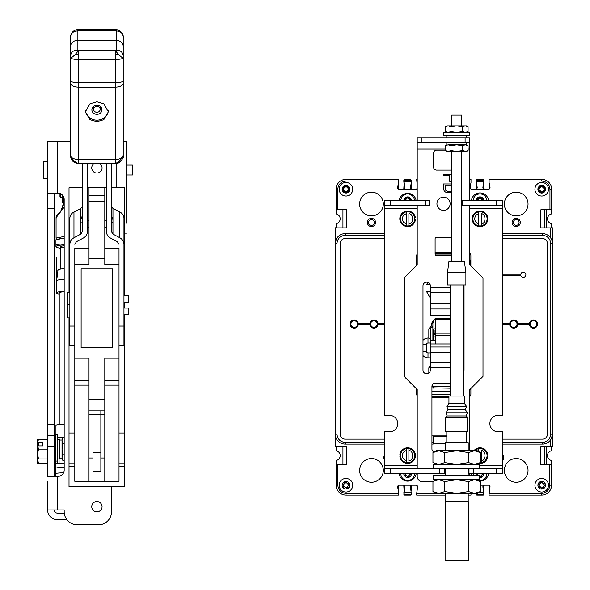 <?xml version="1.0" encoding="UTF-8"?>
<svg xmlns="http://www.w3.org/2000/svg" width="590" height="590" viewBox="0 0 590 590"><rect width="100%" height="100%" fill="white"/><g stroke="black" fill="none" stroke-linecap="round" stroke-linejoin="round"><path stroke-width="0.89" d="M468.549 481.558L474.478 479.722L480.408 481.558L480.408 491.573L477.229 493.41L474.478 493.41L468.549 491.573L468.549 481.558L456.682 479.722L433.657 479.722L433.657 475.356L479.707 475.356L479.707 479.722L456.682 479.722L444.816 481.558L438.886 479.722L434.122 480.939M448.135 144.838L456.682 144.838L448.135 144.838L445.288 145.715L448.135 144.838L450.989 145.715L456.682 144.838L462.376 145.715L465.23 144.838L456.682 144.838L466.55 144.838L465.23 144.838L468.077 145.715L468.077 150.531L465.23 151.416L446.814 151.416L445.288 150.531L445.288 145.715L446.814 144.838L446.814 142.736M468.077 150.531L466.55 151.416L462.376 150.531L462.376 145.715M445.288 150.531L448.135 151.416L450.989 150.531L450.989 145.715M450.989 150.531L456.682 151.416L462.376 150.531M461.682 125.891L461.682 115.109L451.682 115.109L451.682 125.891M456.682 417.528L445.708 417.528L445.708 431.526L467.656 431.526L467.656 417.528L456.682 417.528M467.656 417.528L466.284 415.95L447.08 415.95L445.708 417.528M466.284 415.95L467.339 412.786L446.025 412.786L447.08 415.95M467.339 412.786L465.363 409.63L448.002 409.63L446.025 412.786M465.363 409.63L466.55 406.473L446.814 406.473L448.002 409.63M448.946 403.317L448.946 396.052L464.419 396.052L464.419 403.317L448.946 403.317L446.814 406.473M408.9 448.636L408.9 450.517L408.9 448.636A7.102 7.102 0 0 1 408.9 462.612A7.102 7.102 0 0 1 406.377 462.612L406.377 460.731L406.377 462.612A7.102 7.102 0 0 1 406.377 448.636L406.377 450.517L406.377 448.636A7.102 7.102 0 0 1 414.741 455.627A7.102 7.102 0 0 1 408.9 462.612L408.9 462.523M406.377 460.731L406.377 450.517C403.885 451.313 402.557 453.017 402.373 455.627C402.557 458.231 403.885 459.935 406.377 460.731M408.9 450.517L408.9 460.731C413.841 460.827 413.841 450.421 408.9 450.517M468.077 126.776L466.55 125.891L446.814 125.891L445.288 126.776L448.135 125.891L450.989 126.776L456.682 125.891L462.376 126.776L465.23 125.891L468.077 126.776L468.077 131.592L465.23 132.47L462.376 131.592L462.376 126.776M448.135 125.891L445.288 126.776L445.288 131.592L448.135 132.47L450.989 131.592L456.682 132.47L462.376 131.592M450.989 126.776L450.989 131.592M436.947 203.771A6.579 6.579 0 0 1 443.525 197.193A6.579 6.579 0 0 1 450.104 203.771A6.579 6.579 0 0 1 443.525 210.35A6.579 6.579 0 0 1 436.947 203.771M450.104 308.976L430.368 308.976L430.368 287.618L450.104 287.618M450.104 367.821L430.368 367.821L430.368 340.327L435.789 340.327M451.682 255.448A1.578 1.578 0 0 1 450.893 255.662L436.689 255.662A1.578 1.578 0 0 1 435.11 254.084L435.11 238.817A1.578 1.578 0 0 1 436.689 237.239L450.893 237.239A1.578 1.578 0 0 1 451.682 237.453M463.261 372.342A3.68 3.68 0 0 0 464.05 370.063L464.05 285.862A3.68 3.68 0 0 0 463.939 284.97M430.368 367.821L430.368 370.063A3.68 3.68 0 0 1 426.688 373.743A3.68 3.68 0 0 1 423 370.063L423 285.862A3.68 3.68 0 0 1 426.688 282.182A3.68 3.68 0 0 1 430.368 285.862L430.368 287.618M451.682 169.809A3.157 3.157 0 0 1 450.369 170.097L436.689 170.097A3.157 3.157 0 0 1 433.525 166.941L433.525 153.26A3.157 3.157 0 0 1 436.689 150.096L445.288 150.096M434.011 451.955A3.157 3.157 0 0 1 431.946 448.99L431.946 386.376A3.157 3.157 0 0 1 435.11 383.212L450.104 383.212M432.957 481.617L421.953 481.617A5.266 5.266 0 0 1 417.219 476.882L417.219 473.726M417.219 468.777L417.219 389.533L404.062 376.376L404.062 277.971L417.219 264.814L417.219 205.667M417.219 142.736L417.219 137.839L421.953 137.839L421.953 142.736L417.219 142.736L417.219 200.725M469.839 200.725L469.839 137.839L421.953 137.839M469.839 450.731L469.839 389.533L482.996 376.376L482.996 277.971L469.839 264.814L469.839 205.667M469.839 475.356L469.839 473.726M451.682 192.724L448.002 192.724L445.487 192.067L444.366 191.19L443.525 189.213L443.525 183.955L451.682 183.955M451.682 175.621L451.365 181.322L449.683 181.322L449.683 175.621L443.525 175.621L443.525 174.308L451.682 174.308M450.104 315.65L430.368 315.65L430.368 308.976M469.839 142.736L421.953 142.736M465.104 137.839L465.104 142.736M450.104 312.007L430.368 312.007M430.368 343.97L450.104 343.97M430.368 347.001L450.104 347.001M451.682 185.267L445.207 185.267L445.207 189.213L446.047 190.747L448.002 191.411L451.682 191.411M468.231 501.566L445.133 501.566L445.103 560.5L468.261 560.5L468.261 501.566M468.209 450.731L468.209 442.625L445.155 442.625L445.155 450.731M487.016 456.675L487.738 456.675A7.817 7.817 0 0 1 479.021 463.379M473.903 450.731A7.817 7.817 0 0 1 487.738 454.573L487.016 454.573M400.536 218.824A7.102 7.102 0 0 1 406.377 211.832L406.377 213.713L406.377 211.832A7.102 7.102 0 0 1 414.741 218.824A7.102 7.102 0 0 1 408.9 225.815L408.9 223.935L408.9 225.815A7.102 7.102 0 0 1 400.536 218.824A7.102 7.102 0 0 0 406.377 225.815L406.377 213.713C403.885 214.517 402.557 216.22 402.373 218.824C402.557 221.434 403.885 223.131 406.377 223.935L406.377 225.815M408.9 213.713L408.9 223.935C413.841 224.03 413.841 213.617 408.9 213.713M480.408 491.573L474.478 493.41L436.135 493.41L432.957 491.573L432.957 481.558L436.135 479.722M468.549 491.573L456.682 493.41L444.816 491.573L438.886 493.41L432.957 491.573M444.816 491.573L444.816 481.558M456.682 272.764L447.471 272.764L447.471 284.97L465.894 284.97L465.894 272.764L456.682 272.764M465.894 272.764L464.441 261.606L448.924 261.606L447.471 272.764M472.892 218.824A7.102 7.102 0 0 1 478.733 211.832L478.733 213.713L478.733 211.832A7.102 7.102 0 0 1 487.097 218.824A7.102 7.102 0 0 1 481.256 225.815L481.256 223.935L481.256 225.815A7.102 7.102 0 0 1 472.892 218.824A7.102 7.102 0 0 0 478.733 225.815L478.733 213.713C476.241 214.517 474.906 216.22 474.729 218.824C474.906 221.434 476.241 223.131 478.733 223.935L478.733 225.815M481.256 213.713L481.256 223.935C486.197 224.03 486.197 213.617 481.256 213.713M434.159 330.629L434.159 333.726A1.63 0.553 0 0 1 435.7 333.173A1.63 0.553 0 0 1 435.789 333.173L435.789 343.97M433.37 340.327L433.37 330.614L434.159 328.269M450.104 335.231L435.789 335.231A1.63 1.505 180 0 1 434.159 333.726L434.159 330.437M434.159 330.798L433.687 334.501L433.687 340.312L434.159 336.61M434.159 320.237A1.63 1.578 180 0 1 435.789 318.666L435.789 319.684A1.63 0.553 180 0 0 434.159 320.237L435.789 318.607L450.104 318.607M472.966 219.878L472.251 219.878A7.817 7.817 0 0 0 484.198 225.41A7.817 7.817 0 0 0 484.198 212.238A7.817 7.817 0 0 0 472.251 217.769L472.966 217.769M474.847 450.731A7.102 7.102 0 0 1 478.733 448.636L478.733 450.517L478.733 448.636A7.102 7.102 0 0 1 487.097 455.627A7.102 7.102 0 0 1 481.256 462.612L481.256 460.731L481.256 462.612A7.102 7.102 0 0 1 480.149 462.73M481.256 450.517L481.256 460.731C486.197 460.827 486.197 450.421 481.256 450.517M478.733 451.593L478.733 450.517L477.598 450.937M479.707 468.777L479.707 464.411L433.657 464.411L433.657 468.777M496.411 468.777L496.411 473.726L502.724 473.726L502.724 468.777L384.326 468.777L384.326 465.621L417.219 465.621M456.682 132.47L443.525 132.47L443.525 135.737L469.795 135.737L469.795 132.47L456.682 132.47M469.795 135.737L469.795 132.47M414.667 217.769L415.382 217.769A7.817 7.817 0 0 0 403.427 212.238A7.817 7.817 0 0 0 403.427 225.41A7.817 7.817 0 0 0 415.382 219.878L414.667 219.878M502.724 468.777L502.724 431.784L498.093 431.784A8.208 8.208 0 0 1 489.884 423.576A8.208 8.208 0 0 1 498.093 415.367L502.724 415.367L502.724 208.823L469.839 208.823M416.688 265.345L416.688 255.713A3.157 3.157 0 0 1 417.219 253.966M435.11 252.557L451.682 252.557M469.839 253.361A3.157 3.157 0 0 1 470.886 255.713L470.886 265.869M470.886 388.478L470.886 394.105A3.157 3.157 0 0 1 469.839 396.465M448.946 397.269L431.946 397.269M417.219 395.853A3.157 3.157 0 0 1 416.688 394.105L416.688 389.002M417.219 208.823L384.326 208.823L384.326 415.367L389.533 415.367A8.208 8.208 0 0 1 397.749 423.576A8.208 8.208 0 0 1 389.533 431.784L384.326 431.784L384.326 465.621M431.946 435.892L446.814 435.892M502.724 205.667L462.258 205.667L462.258 200.725L502.724 200.725L502.724 208.823M445.155 473.726L384.326 473.726L384.326 468.777M384.326 208.823L384.326 200.725L384.326 205.667L390.639 205.667L390.639 200.725L384.326 200.725M390.639 200.725L429.631 200.725L429.631 205.667L390.639 205.667M462.258 205.667L461.682 205.667M462.258 200.725L461.682 200.725M496.411 473.726L468.209 473.726M425.316 200.725L425.316 205.667M444.366 473.726L444.366 468.777M468.998 473.726L468.998 468.777M473.733 473.726L473.733 468.777M439.631 473.726L439.631 468.777M400.61 456.675L399.895 456.675A7.817 7.817 0 0 0 411.842 462.206A7.817 7.817 0 0 0 411.842 449.042A7.817 7.817 0 0 0 399.895 454.573L400.61 454.573M480.408 452.567L477.229 450.731L436.135 450.731L432.957 452.567L438.886 450.731L444.816 452.567L456.682 450.731L468.549 452.567L474.478 450.731L480.408 452.567L480.408 462.575L474.478 464.411L468.549 462.575L468.549 452.567M444.816 452.567L444.816 462.575L456.682 464.411L468.549 462.575M432.957 452.567L432.957 462.575L438.886 464.411L444.816 462.575M434.122 463.202L436.135 464.411M513.3 222.452A2.891 2.891 0 0 1 516.198 219.561A2.891 2.891 0 0 1 519.089 222.452A2.891 2.891 0 0 1 516.198 225.351A2.891 2.891 0 0 1 513.3 222.452M368.595 222.452A2.891 2.891 0 0 1 371.486 219.561A2.891 2.891 0 0 1 374.377 222.452A2.891 2.891 0 0 1 371.486 225.351A2.891 2.891 0 0 1 368.595 222.452M530.167 324.065A3.289 3.289 0 0 1 533.456 320.783A3.289 3.289 0 0 1 536.745 324.065A3.289 3.289 0 0 1 533.456 327.354A3.289 3.289 0 0 1 530.167 324.065M510.439 324.065A3.289 3.289 0 0 1 513.728 320.783A3.289 3.289 0 0 1 517.01 324.065A3.289 3.289 0 0 1 513.728 327.354A3.289 3.289 0 0 1 510.439 324.065M551.635 227.873L551.635 223.698A4.949 4.949 0 0 1 551.635 213.949L551.635 189.25A9.89 9.89 0 0 0 541.745 179.36L489.095 179.36L489.095 182.62L490.01 187.31A1.63 1.63 0 0 1 488.409 189.25L471.683 189.25A1.63 1.63 0 0 1 470.083 187.31L470.997 182.62L470.997 179.36L469.839 179.36M545.536 189.25A3.813 3.813 0 0 0 541.716 185.437A3.813 3.813 0 0 0 537.903 189.25A3.813 3.813 0 0 0 541.716 193.063A3.813 3.813 0 0 0 545.536 189.25M504.354 204.037A11.837 11.837 0 0 1 516.198 192.2A11.837 11.837 0 0 1 528.035 204.037A11.837 11.837 0 0 1 516.198 215.874A11.837 11.837 0 0 1 504.354 204.037M359.649 204.037A11.837 11.837 0 0 1 371.486 192.2A11.837 11.837 0 0 1 383.323 204.037A11.837 11.837 0 0 1 371.486 215.874A11.837 11.837 0 0 1 359.649 204.037M534.931 189.25A6.792 6.792 0 0 1 541.716 182.458A6.792 6.792 0 0 1 548.508 189.25A6.792 6.792 0 0 1 541.716 196.042A6.792 6.792 0 0 1 534.931 189.25M339.176 189.25A6.792 6.792 0 0 1 345.961 182.458A6.792 6.792 0 0 1 352.754 189.25A6.792 6.792 0 0 1 345.961 196.042A6.792 6.792 0 0 1 339.176 189.25M342.148 189.25A3.813 3.813 0 0 1 345.961 185.437A3.813 3.813 0 0 1 349.781 189.25A3.813 3.813 0 0 1 345.961 193.063A3.813 3.813 0 0 1 342.148 189.25M512.091 222.452A4.108 4.108 0 0 1 516.198 218.352A4.108 4.108 0 0 1 520.299 222.452A4.108 4.108 0 0 1 516.198 226.56A4.108 4.108 0 0 1 512.091 222.452M367.378 222.452A4.108 4.108 0 0 1 371.486 218.352A4.108 4.108 0 0 1 375.594 222.452A4.108 4.108 0 0 1 371.486 226.56A4.108 4.108 0 0 1 367.378 222.452M529.385 324.596A4.108 4.108 0 0 1 533.721 319.972A4.108 4.108 0 0 1 537.564 324.065A4.108 4.108 0 0 1 533.721 328.165A4.108 4.108 0 0 1 529.385 324.596L517.791 324.596A4.108 4.108 0 0 1 509.657 324.596L502.724 324.596M509.657 324.596A4.108 4.108 0 0 1 513.728 319.964A4.108 4.108 0 0 1 517.791 324.596M520.778 275.287A2.581 2.581 0 0 1 523.566 272.197A2.581 2.581 0 0 1 523.566 277.33A2.581 2.581 0 0 1 520.778 275.287L502.724 275.287M350.939 324.065A3.289 3.289 0 0 1 354.229 320.783A3.289 3.289 0 0 1 357.518 324.065A3.289 3.289 0 0 1 354.229 327.354A3.289 3.289 0 0 1 350.939 324.065M370.668 324.065A3.289 3.289 0 0 1 373.957 320.783A3.289 3.289 0 0 1 377.246 324.065A3.289 3.289 0 0 1 373.957 327.354A3.289 3.289 0 0 1 370.668 324.065M350.121 324.065A4.108 4.108 0 0 1 353.963 319.972A4.108 4.108 0 0 1 358.3 324.596A4.108 4.108 0 0 1 353.963 328.165A4.108 4.108 0 0 1 350.121 324.065M369.886 324.596A4.108 4.108 0 0 1 373.957 319.964A4.108 4.108 0 0 1 378.028 324.596A4.108 4.108 0 0 1 369.886 324.596L358.3 324.596M473.202 200.725A6.792 6.792 0 0 1 479.995 193.933A6.792 6.792 0 0 1 486.787 200.725M476.182 200.725A3.813 3.813 0 0 1 479.995 196.905A3.813 3.813 0 0 1 483.807 200.725M400.846 200.725A6.792 6.792 0 0 1 407.638 193.933A6.792 6.792 0 0 1 414.431 200.725M403.825 200.725A3.813 3.813 0 0 1 407.638 196.905A3.813 3.813 0 0 1 411.451 200.725M504.354 470.414A11.837 11.837 0 0 1 516.198 458.57A11.837 11.837 0 0 1 528.035 470.414A11.837 11.837 0 0 1 516.198 482.251A11.837 11.837 0 0 1 504.354 470.414M359.649 470.414A11.837 11.837 0 0 1 371.486 458.57A11.837 11.837 0 0 1 383.323 470.414A11.837 11.837 0 0 1 371.486 482.251A11.837 11.837 0 0 1 359.649 470.414M534.931 485.253A6.792 6.792 0 0 1 541.716 478.461A6.792 6.792 0 0 1 548.508 485.253A6.792 6.792 0 0 1 541.716 492.038A6.792 6.792 0 0 1 534.931 485.253M545.536 485.253A3.813 3.813 0 0 0 541.716 481.433A3.813 3.813 0 0 0 537.903 485.253A3.813 3.813 0 0 0 541.716 489.066A3.813 3.813 0 0 0 545.536 485.253M339.176 485.253A6.792 6.792 0 0 1 345.961 478.461A6.792 6.792 0 0 1 352.754 485.253A6.792 6.792 0 0 1 345.961 492.038A6.792 6.792 0 0 1 339.176 485.253M349.781 485.253A3.813 3.813 0 0 0 345.961 481.433A3.813 3.813 0 0 0 342.148 485.253A3.813 3.813 0 0 0 345.961 489.066A3.813 3.813 0 0 0 349.781 485.253M384.326 459.433A4.108 4.108 0 0 1 384.326 455.605M502.724 454.713A4.108 4.108 0 0 1 502.724 460.318M417.219 188.704A1.63 1.63 0 0 1 416.002 189.25L399.275 189.25A1.63 1.63 0 0 1 397.675 187.31L398.589 182.62L398.589 179.36L345.991 179.36A9.89 9.89 0 0 0 336.101 189.25A9.89 9.89 0 0 1 345.991 179.36L345.991 181.042C341.035 181.558 338.299 184.294 337.782 189.25L337.782 209.775L346.832 209.775L346.832 227.873L335.312 227.873L335.312 434.203L335.717 437.028M412.115 189.25A1.63 1.63 0 0 1 410.515 187.31L411.429 181.831L403.848 181.831L404.762 187.31A1.63 1.63 0 0 1 403.162 189.25M336.153 446.571L336.153 450.753A4.949 4.949 0 0 1 336.153 460.495L336.153 485.201A9.89 9.89 0 0 0 346.042 495.091L398.589 495.091L398.589 491.831L397.675 487.141A1.63 1.63 0 0 1 399.275 485.201L416.002 485.201A1.63 1.63 0 0 1 417.602 487.141L416.688 493.41L438.886 493.41M403.169 485.201A1.63 1.63 0 0 1 404.77 487.141L403.848 494.302L411.429 494.302L410.5 487.141A1.63 1.63 0 0 1 412.108 485.201M480.408 485.201L488.409 485.201A1.63 1.63 0 0 1 490.01 487.141L489.095 493.41L541.642 493.41C546.598 492.893 549.334 490.157 549.851 485.201L549.851 464.677L540.853 464.677L540.853 446.571L552.373 446.571L552.373 227.873L540.853 227.873L540.853 209.775L551.635 209.775M489.095 493.41L489.095 495.091L541.642 495.091A9.89 9.89 0 0 0 551.532 485.201L551.532 460.495A4.949 4.949 0 0 1 551.532 450.753L551.532 446.571M484.523 189.25A1.63 1.63 0 0 1 482.922 187.31L483.837 180.149L476.255 180.149L477.17 187.31A1.63 1.63 0 0 1 475.57 189.25M483.807 473.726A3.813 3.813 0 0 1 479.707 477.531M476.543 475.356A3.813 3.813 0 0 1 476.182 473.726M411.451 473.726A3.813 3.813 0 0 1 407.638 477.539A3.813 3.813 0 0 1 403.825 473.726M417.219 179.36L416.688 179.36L417.219 185.326M488.527 473.726A8.629 8.629 0 0 1 479.582 481.086M471.86 475.356A8.629 8.629 0 0 1 471.454 473.726M416.179 473.726A8.629 8.629 0 0 1 399.098 473.726M445.155 443.26L433.163 443.26M384.326 235.292L345.202 235.292C340.246 235.808 337.51 238.544 336.993 243.5L336.993 434.203L335.312 434.203L335.312 446.571L346.832 446.571L346.832 464.677L336.153 464.677M337.834 464.677L337.834 485.201C338.35 490.157 341.086 492.893 346.042 493.41L398.589 493.41M476.255 493.41L476.255 494.302L483.837 494.302L482.922 487.141A1.63 1.63 0 0 1 484.523 485.201M468.209 495.091L470.997 495.091L470.997 493.41L468.209 493.41L468.209 501.566M416.688 493.41L416.688 495.091L445.155 495.091M377.379 179.36L378.448 179.36M380.314 179.36L382.342 179.36M382.497 179.36L384.053 179.36M359.03 179.36L360.586 179.36M360.77 179.36L362.776 179.36M403.848 181.831L403.848 180.149L411.429 180.149L411.429 181.831M550.691 446.571L550.691 439.727L552.27 435.626M502.724 444.1L542.483 444.1A9.89 9.89 0 0 0 552.373 434.203A9.89 9.89 0 0 1 542.483 444.1L542.483 442.419C547.439 441.903 550.175 439.167 550.691 434.203L550.691 243.5C550.175 238.544 547.439 235.808 542.483 235.292L502.724 235.292M431.946 444.1L433.163 444.1L433.163 436.681L446.814 436.681M336.993 434.203C337.51 439.167 340.246 441.903 345.202 442.419L345.202 444.1A9.89 9.89 0 0 1 335.312 434.203A9.89 9.89 0 0 0 345.202 444.1L384.326 444.1M551.532 464.677L549.851 464.677M486.787 473.726A6.792 6.792 0 0 1 478.173 480.267M473.401 475.356A6.792 6.792 0 0 1 473.202 473.726M414.431 473.726A6.792 6.792 0 0 1 407.638 480.518A6.792 6.792 0 0 1 400.846 473.726M399.098 200.725A8.629 8.629 0 0 1 416.179 200.725M471.403 200.725A8.629 8.629 0 0 1 488.579 200.725M345.202 235.292L345.202 233.611L384.326 233.611L345.202 233.611A9.89 9.89 0 0 0 335.312 243.5L336.993 243.5M502.724 233.611L542.483 233.611L502.724 233.611M549.954 209.775L549.954 189.25C549.438 184.294 546.701 181.558 541.745 181.042L489.095 181.042M550.691 243.5L552.373 243.5L551.967 240.683M544.725 446.571L544.725 464.677M546.642 446.571L546.642 464.677M384.326 324.596L378.028 324.596M358.3 323.541L369.886 323.541M378.028 323.541L384.326 323.541M384.326 439.152L345.202 439.152A4.949 4.949 0 0 1 340.253 434.203L340.253 243.5A4.949 4.949 0 0 1 345.202 238.559L384.326 238.559M502.724 238.559L542.483 238.559A4.949 4.949 0 0 1 547.432 243.5L547.432 434.203A4.949 4.949 0 0 1 542.483 439.152L502.724 439.152M470.156 261.554L470.156 265.131L470.156 261.554A8.208 8.208 0 0 0 469.839 259.298A8.208 8.208 0 0 1 470.156 261.554L469.839 261.554M448.946 396.421L431.946 396.421L448.946 396.421M451.682 253.346L435.11 253.346M552.373 243.5A9.89 9.89 0 0 0 542.483 233.611A9.89 9.89 0 0 1 552.373 243.5M502.724 323.541L509.657 323.541M517.791 323.541L529.385 323.541M502.724 274.232L520.778 274.232M470.083 389.282A8.208 8.208 0 0 1 469.839 390.469A8.208 8.208 0 0 0 470.083 389.282M336.993 227.873L336.993 237.984L335.408 242.084M450.104 391.48L431.946 391.48L450.104 391.48M342.96 446.571L342.96 464.677M341.042 464.677L341.042 446.571M336.101 227.873L336.101 223.698A4.949 4.949 0 0 0 336.101 213.949L336.101 189.25L337.782 189.25M342.96 209.775L342.96 227.873M341.042 227.873L341.042 209.775M336.101 209.775L337.782 209.775M546.642 209.775L546.642 227.873M544.725 209.775L544.725 227.873M463.261 339.117A6.63 6.63 0 0 1 464.05 339.707M423 340.342A6.63 6.63 0 0 1 428.001 338.063L428.001 343.011L430.368 343.011M430.42 340.327L430.42 339.641L428.842 338.063L428.001 338.063M428.842 338.063L428.842 328.91L431.32 325.746L431.32 323.644L434.69 319.035M430.368 357.85L428.001 357.85A6.63 6.63 0 0 1 423 355.578M464.05 356.213A6.63 6.63 0 0 1 463.261 356.803M450.104 388.161L431.946 387.837M430.368 352.909L428.001 352.909A1.681 1.681 0 0 1 426.319 351.22L426.319 344.693A1.681 1.681 0 0 1 428.001 343.011M430.368 291.814L426.688 291.814L430.368 298.179M430.088 284.446L426.688 284.446L427.883 282.381M431.32 325.746L432.898 327.229L432.898 323.644A3.26 3.26 0 0 1 434.159 321.071M430.42 339.641L430.42 328.91A1.681 1.681 0 0 1 432.109 327.229L432.898 327.229L432.898 340.327M450.104 386.583L433.687 386.583A3.26 3.26 0 0 1 431.961 386.089M432.109 326.44L432.109 327.229L432.898 327.229M539.555 187.119A3.002 3.002 0 0 0 538.722 189.198L541.716 186.197L544.718 189.198A3.002 3.002 0 0 0 544.511 188.092M544.467 188.004A3.002 3.002 0 0 0 543.84 187.074M543.796 187.03A3.002 3.002 0 0 0 542.822 186.411M542.807 186.403A3.002 3.002 0 0 0 540.617 186.411M540.521 186.447A3.002 3.002 0 0 0 539.599 187.074M477.251 199.634A3.002 3.002 0 0 0 477.045 200.725L480.046 197.724L483.048 200.725A3.002 3.002 0 0 0 482.834 199.619M482.797 199.523A3.002 3.002 0 0 0 482.17 198.601M482.126 198.557A3.002 3.002 0 0 0 478.94 197.93M478.851 197.975A3.002 3.002 0 0 0 477.922 198.601M477.885 198.646A3.002 3.002 0 0 0 477.258 199.619M404.843 199.634A3.002 3.002 0 0 0 404.637 200.725L407.638 197.724L410.64 200.725A3.002 3.002 0 0 0 410.426 199.619M410.389 199.523A3.002 3.002 0 0 0 409.762 198.601M409.718 198.557A3.002 3.002 0 0 0 408.745 197.93M408.73 197.93A3.002 3.002 0 0 0 406.532 197.93M406.444 197.975A3.002 3.002 0 0 0 405.514 198.601M405.47 198.646A3.002 3.002 0 0 0 404.851 199.619M343.8 187.119A3.002 3.002 0 0 0 342.967 189.198L345.961 186.197L348.963 189.198A3.002 3.002 0 0 0 348.756 188.092M348.712 188.004A3.002 3.002 0 0 0 348.085 187.074M348.041 187.03A3.002 3.002 0 0 0 344.862 186.411M344.767 186.447A3.002 3.002 0 0 0 343.845 187.074M335.312 386.952L335.312 380.321M335.312 360.638L335.312 354.007M551.532 448.784A4.735 4.735 0 0 1 551.562 448.784L551.562 446.682L552.402 446.682L552.402 227.769L551.635 227.769M343.07 484.412L342.967 485.201L345.961 482.2L344.862 482.406M344.538 482.561L343.845 483.077M345.969 482.2L348.963 485.201L345.961 488.196L347.068 487.989M348.602 483.771L348.085 483.077M538.825 484.412L538.722 485.201L541.716 482.2L540.617 482.406M540.293 482.561L539.599 483.077M541.723 482.2L544.718 485.201L541.716 488.196L542.822 487.989M544.356 483.771L543.84 483.077M335.312 404.688L335.282 446.682L336.123 446.682L336.123 448.784A4.735 4.735 0 0 1 336.153 448.784M336.153 462.464A4.735 4.735 0 0 1 336.123 462.464L336.123 485.201A9.89 9.89 0 0 0 346.02 495.091L346.02 495.091A9.89 9.89 0 0 1 336.153 485.201L337.834 485.201M398.368 485.474L398.132 489.479M403.796 485.319L404.106 490.563M404.327 494.302L404.379 495.091L410.898 495.091L410.95 494.302M411.481 485.319L411.171 490.563M416.909 485.474L417.145 489.479M476.735 494.302L476.786 495.091L483.306 495.091L483.358 494.302M483.889 485.327L483.579 490.519M489.199 485.4L489.368 490.415M551.532 462.464A4.735 4.735 0 0 0 551.562 462.464L551.562 485.201A9.89 9.89 0 0 1 541.664 495.091L541.642 495.091A9.89 9.89 0 0 0 551.532 485.201L549.851 485.201M544.511 190.29A3.002 3.002 0 0 0 544.718 189.198L541.716 192.2L538.722 189.198A3.002 3.002 0 0 0 538.928 190.305M538.972 190.393A3.002 3.002 0 0 0 539.599 191.315M539.644 191.359A3.002 3.002 0 0 0 540.617 191.986M540.624 191.993A3.002 3.002 0 0 0 542.822 191.986M542.918 191.949A3.002 3.002 0 0 0 543.84 191.315M543.884 191.278A3.002 3.002 0 0 0 544.511 190.305M348.756 190.29A3.002 3.002 0 0 0 348.963 189.198L345.961 192.2L342.967 189.198A3.002 3.002 0 0 0 343.173 190.305M343.218 190.393A3.002 3.002 0 0 0 343.845 191.315M343.889 191.359A3.002 3.002 0 0 0 344.862 191.986M344.87 191.993A3.002 3.002 0 0 0 347.068 191.986M347.163 191.949A3.002 3.002 0 0 0 348.085 191.315M348.13 191.278A3.002 3.002 0 0 0 348.756 190.305M489.553 184.972L489.317 188.97M483.889 189.117L483.579 183.933M483.358 180.149L483.306 179.36L476.786 179.36L476.735 180.149M476.514 183.933L476.204 189.117M470.776 188.97L470.54 184.972M417.145 184.972L416.909 188.97M411.481 189.117L411.171 183.933M410.95 180.149L410.898 179.36L404.379 179.36L404.327 180.149M404.106 183.933L403.796 189.117M398.368 188.97L398.132 184.972M335.282 404.688L335.282 386.952M335.282 380.321L335.282 360.638M335.282 354.007L335.312 347.119M335.282 347.119L335.312 239.717M335.282 239.717L335.312 234.451M336.123 227.769L335.282 227.769L335.282 234.451M347.392 487.834L348.085 487.318M348.86 485.983L348.963 485.201M343.328 486.625L343.845 487.318M345.961 488.196L342.967 485.201M410.529 474.515L410.64 473.726L407.638 476.727L408.745 476.514M409.069 476.366L409.762 475.85M404.998 475.156L405.514 475.85M407.638 476.727L404.637 473.726M482.937 474.515L483.048 473.726L480.046 476.727L481.152 476.514M481.477 476.366L482.17 475.85M477.406 475.156L477.045 473.726M543.147 487.834L543.84 487.318M544.614 485.983L544.718 485.201M539.083 486.625L539.599 487.318M541.716 488.196L538.722 485.201M64.17 424.35A5.34 0.959 180 0 0 63.447 424.402M60.785 424.498A6.579 1.18 0 0 1 64.17 424.114M63.558 472.819A10.524 0.944 180 0 0 55.283 473.733A10.524 0.944 180 0 0 55.283 473.741L55.283 476.41M64.17 467.361A9.868 0.885 180 0 0 55.939 468.231A9.868 0.885 180 0 0 55.939 468.239L55.283 473.733M55.939 463.46L55.939 468.231M64.17 424.387A9.868 0.885 180 0 0 55.939 425.265L55.939 434.86M82.482 222.268L81.663 222.902M87.431 163.283L87.431 231.487C87.32 234.341 85.956 236.531 83.33 238.043L76.434 241.716L74.805 244.319M82.482 206.013L80.852 208.484L73.964 211.972C71.338 213.41 69.967 215.483 69.856 218.189L69.856 326.049L74.805 326.049M81.995 222.858L80.852 222.777L80.852 219.797L82.482 215.225M82.482 163.283L82.482 231.487L80.852 234.09L73.964 237.763C71.338 239.282 69.967 241.465 69.856 244.319L69.856 218.189M69.856 326.049L69.856 345.43L74.805 345.43M126.533 174.987L132.425 174.987L132.425 165.119M43.49 161.867L43.49 178.254L47.598 178.254M47.598 481.624L47.598 509.93L64.17 509.93L64.17 511.67A13.157 13.157 -92.6 0 0 77.327 524.82L98.375 524.82A13.157 13.157 81.3 0 0 111.532 511.67L111.532 486.669M54.177 193.144L54.177 208.624L47.598 208.624L47.598 476.41L57.857 476.41A6.313 6.313 87.4 0 0 64.17 470.097L64.17 199.457A6.313 6.313 0 0 0 57.857 193.144L57.333 193.144L57.333 141.578L47.598 141.578L47.598 208.624M47.598 193.144L57.333 193.144M99.297 163.319A5.155 5.155 98.8 0 1 96.9 173.04A5.155 5.155 98.8 0 1 94.511 163.319M96.9 511.825A5.155 5.155 88.4 0 1 91.745 506.67A5.155 5.155 88.4 0 1 96.908 501.507A5.155 5.155 88.4 0 1 102.063 506.67A5.155 5.155 88.4 0 1 96.9 511.825M126.533 175.178L126.533 164.905M47.598 435.206L54.177 435.206L47.598 435.206M47.598 424.372L54.177 424.372L54.177 476.41M54.177 424.372L54.177 208.624M57.333 141.578L70.594 141.578M123.214 141.578L126.533 141.578L126.533 151.571M66.884 519.665L57.333 519.665A9.735 9.735 -87.7 0 1 47.598 509.93M57.333 509.93L57.333 476.41M47.598 446.49L54.177 446.49L54.177 435.206M126.533 193.144L126.533 183.143M126.533 141.578L126.533 223.138M124.792 233.139L126.533 233.139M64.251 513.086L57.333 513.086A3.157 3.157 -87.7 0 1 54.177 509.93M57.437 439.233L59.538 439.233L59.538 458.968L57.437 458.968M54.177 461.019L55.807 461.019L55.807 434.815L54.177 434.815M54.177 468.121L55.807 468.121L55.807 461.019M64.17 291.799A6.63 1.195 180 0 0 59.177 292.957A6.63 1.195 180 0 0 59.229 293.105M64.17 279.313A9.211 1.659 180 0 0 56.596 280.906A9.211 1.659 180 0 0 56.596 280.943L56.596 292.957A9.211 1.659 -0 0 1 64.17 291.327M59.229 294.115A9.211 1.659 -0 0 1 56.596 292.957M64.17 268.605A7.758 1.394 180 0 0 58.041 269.94L56.596 280.906M60.755 193.844L60.755 197.362L62.171 197.362M59.966 193.505L59.966 196.573L60.755 197.362M64.17 245.823A5 0.9 180 0 0 60.807 246.679A5 0.9 180 0 0 64.17 247.527M64.17 244.393L60.873 245.138A9.868 1.777 0 0 1 64.17 244.924M60.807 248.206A9.868 1.777 0 0 1 56.448 247.24A9.868 1.777 0 0 1 55.939 246.679A9.868 1.777 0 0 1 60.873 245.138L55.939 244.784L55.939 246.834M55.939 239.916L56.448 239.643A9.868 1.777 -0 0 1 60.873 238.67A9.868 1.777 -0 0 1 64.17 238.456M64.17 238.729L60.873 238.67L55.939 240.049L55.939 244.784M60.807 257.034L56.596 257.034L56.596 280.943M58.012 270.191L56.596 270.191M89.009 248.397L74.805 248.397L74.805 358.189L89.009 358.189L89.009 399.504L104.799 399.504L104.799 481.3L119.003 481.3L119.003 385.108L104.799 385.108L119.003 385.108L119.003 380.329L104.799 380.329M89.009 399.504L89.009 481.3L104.799 481.3M89.009 380.329L74.805 380.329L74.805 385.108L89.009 385.108M111.326 187.775L124.792 187.775L124.792 295.612M124.792 302.191L124.792 308.061M124.792 314.64L124.792 486.669L69.015 486.669L69.015 317.929M106.377 187.775L104.799 187.775L104.799 264.475L119.003 264.475L119.003 380.329M87.431 187.775L104.799 187.775M69.856 228.559L69.015 228.559L69.015 187.775L82.482 187.775M124.792 432.994L119.003 432.994M123.952 258.287L124.792 258.287M124.792 228.559L123.952 228.559M89.009 187.775L89.009 264.475L74.805 264.475M69.015 228.559L69.015 292.323M74.805 385.108L74.805 481.3L89.009 481.3M104.799 248.397L119.003 248.397L119.003 264.475M81.118 347.746L81.118 268.811L112.69 268.811L112.69 347.746L81.118 347.746M104.799 399.504L104.799 358.189L119.003 358.189M104.799 258.287L89.009 258.287M74.805 432.994L69.015 432.994M69.015 258.287L69.856 258.287M89.009 410.898L104.799 410.898M74.805 380.329L74.805 358.189M100.853 471.358L100.853 452.316L92.955 452.316L92.955 471.358L100.853 471.358M100.853 410.898L100.853 452.316M92.955 410.898L92.955 452.316M123.214 57.739L123.214 83.102A7.891 4.005 180 0 1 115.323 87.106L115.323 159.433A7.891 4.005 -0 0 0 123.214 155.428L123.214 46.381A6.579 5.915 180 0 0 116.636 40.474L77.172 40.474A6.579 5.915 180 0 0 70.594 46.381L70.594 55.903C70.984 52.311 73.175 50.342 77.172 49.995L78.485 50.644L78.485 59.494A7.891 1.755 180 0 1 70.594 57.739C70.889 58.211 72.371 57.193 75.033 54.678L78.485 50.644L115.323 50.644L115.323 59.494A7.891 1.755 180 0 0 123.214 57.739C122.897 58.196 121.415 57.178 118.774 54.678L115.323 50.644L116.636 49.995C120.633 50.342 122.823 52.311 123.214 55.903L123.214 155.428L118.332 162.412L116.532 163.224C118.155 164.89 124.851 156.807 123.214 156.114M70.594 155.428A7.891 4.005 0 0 0 72.902 158.26A7.891 4.005 0 0 0 78.485 159.433L78.485 163.319L77.268 163.224L73.248 160.443L70.594 156.011L70.594 46.381L70.594 156.011M78.485 163.319L116.532 163.224M85.462 110.795A11.498 10.332 180 0 0 96.9 120.146A11.498 10.332 180 0 0 108.346 110.795M96.9 121.673L90.005 119.689L85.403 111.739L90.005 103.788L96.908 101.797L103.803 103.788L108.405 111.739L103.803 119.689L96.9 121.673M96.9 114.327A5.022 4.514 0 0 1 91.878 109.806A5.022 4.514 0 0 1 96.908 105.293A5.022 4.514 0 0 1 101.93 109.806A5.022 4.514 0 0 1 96.9 114.327M123.214 146.888L123.214 83.102M119.003 326.049L123.952 326.049L123.952 345.43L119.003 345.43M106.377 163.283L106.377 231.487C106.488 234.341 107.852 236.531 110.478 238.043L117.373 241.716L119.003 244.319M123.952 326.049L123.952 218.189C123.841 215.483 122.469 213.41 119.844 211.972L112.956 208.484L111.326 206.013M111.326 215.225L112.956 219.797L112.956 222.777L111.326 222.268M123.952 244.319C123.841 241.465 122.469 239.282 119.844 237.763L112.956 234.09L111.326 231.487L111.326 163.283M64.17 463.666L55.807 463.379L55.807 461.063L57.437 461.063L57.437 463.379L64.17 463.519M55.939 468.077L55.939 465.68M64.17 437.315L59.066 437.315L59.066 439.233M57.437 461.063L57.437 434.86L55.807 434.86M57.437 437.168L59.066 437.315M47.598 449.101L38.483 449.101L37.598 454.035L37.598 458.968L47.598 458.968M47.598 439.233L37.598 439.233L37.598 454.035L38.483 458.968M38.483 439.233L37.708 442.456L42.915 442.456L42.915 445.878L37.708 445.878L38.483 449.101M42.915 445.878L42.915 442.456M37.598 443.636L38.652 443.636L38.652 445.878L38.652 443.636M59.538 458.091L62.016 458.091M62.016 457.641L62.894 454.794L62.016 449.101L62.894 443.4L62.016 440.553L62.894 437.706L62.016 439.233L62.016 458.968L62.894 460.495L62.016 457.641L62.894 460.495L64.17 460.495M37.598 458.968L37.598 463.703L47.598 463.703M37.598 458.769L38.483 463.703M96.908 106.392A3.289 2.957 0 0 1 96.9 112.307A3.289 2.957 0 0 1 96.908 106.392M70.594 36.75C70.335 38.239 70.299 31.019 76.648 29.714L78.485 29.5L78.485 30.297L77.172 30.953C73.175 31.3 70.984 33.269 70.594 36.86L70.594 46.381A6.579 5.915 180 0 1 77.172 40.474L116.636 40.474A6.579 5.915 180 0 1 123.214 46.381L123.214 36.86C122.823 33.269 120.633 31.3 116.636 30.953L115.323 30.297L115.323 29.5L117.159 29.714L115.323 30.297L78.485 30.297L76.582 29.736M117.159 29.714C124.394 32.118 123.199 38.18 123.214 37.391L123.214 36.86M123.952 302.191L128.79 302.191L128.79 295.612L123.952 295.612M67.644 292.352L67.644 317.907M56.935 239.429A1.578 1.556 180 0 1 56.072 238.043L56.072 217.695L56.072 238.043L64.17 236.479M64.17 207.119L56.072 217.695A1.63 1.608 180 0 1 56.153 217.179M63.491 196.603L63.491 202.252M56.124 217.526L56.072 219.856M64.17 202.842L63.491 202.916C61.677 210.195 59.561 214.347 57.149 215.365L56.308 216.766M58.152 239.09L64.17 238.124M128.79 314.632L128.79 308.076M67.644 304.801L69.856 304.779M62.171 194.847L62.171 202.311L63.491 202.311M62.894 437.706L64.17 437.706M62.894 454.794L64.17 454.794M64.17 443.4L62.894 443.4M75.033 54.678L75.033 54.678A7.891 3.407 180 0 1 78.485 54.332M406.377 462.612A7.102 7.102 0 0 1 400.536 455.627M450.104 352.178L430.368 352.178M469.839 149.049L468.077 149.049M445.288 149.049L417.219 149.049M450.104 362.776L430.368 362.776M430.368 292.463L450.104 292.463M430.368 303.872L450.104 303.872M408.9 211.832A7.102 7.102 0 0 1 408.9 225.815M481.256 211.832A7.102 7.102 0 0 1 481.256 225.815M434.638 334.788A1.63 0.45 -47.4 0 1 435.7 333.173M433.37 330.614L434.159 330.385M450.104 333.173L435.789 333.173L435.789 319.684L450.104 319.684M481.256 448.636A7.102 7.102 0 0 1 481.256 462.612M479.707 465.621L502.724 465.621M496.411 200.725L496.411 205.667M390.639 473.726L390.639 468.777M336.993 439.727L336.993 446.571M346.042 493.41L346.042 495.091M541.642 493.41L541.642 495.091M470.997 181.042L469.839 181.042M417.219 181.042L416.688 181.042M550.691 237.984L550.691 227.873M398.589 181.042L345.991 181.042M483.837 181.831L476.255 181.831M541.745 181.042L541.745 179.36A9.89 9.89 0 0 1 551.635 189.25L549.954 189.25M550.691 434.203L552.373 434.203M345.202 442.419L384.326 442.419M431.946 442.419L433.163 442.419M502.724 442.419L542.483 442.419M542.483 235.292L542.483 233.611M435.383 254.976L451.682 254.976M450.104 394.791L431.946 394.791M450.104 392.003L431.946 392.003M478.601 492.621L483.837 492.621M403.848 492.621L411.429 492.621M428.842 373.042L428.842 367.85L430.368 365.085M423 351.22L426.319 351.22M428.001 352.909L428.001 357.85M423 344.693L426.319 344.693M463.261 351.22L464.05 351.22M464.05 344.693L463.261 344.693M431.32 323.644L432.898 323.644M428.842 328.91L430.42 328.91M428.842 367.85L430.368 367.85M433.687 388.161L433.687 386.583M432.315 384.894L432.315 386.28M73.964 237.763L73.964 211.972M80.852 219.797L80.852 208.484M80.852 234.09L80.852 222.777M116.798 187.775L116.798 163.179M104.799 220.889L106.377 220.889M123.952 221.98L124.792 221.98M74.805 466.203L69.015 466.203M124.792 466.203L119.003 466.203M119.003 463.777L124.792 463.777M124.792 318.438L123.952 318.438M123.952 294.476L124.792 294.476M106.377 227.069L104.799 227.069M89.009 195.438L104.799 195.438M69.015 221.98L69.856 221.98M87.431 220.889L89.009 220.889M74.805 463.777L69.015 463.777M104.799 201.397L89.009 201.397M89.009 227.069L87.431 227.069M69.856 318.438L69.015 318.438M104.799 458.01L100.853 458.01M92.955 458.01L89.009 458.01M104.799 414.718L89.009 414.718M115.323 54.332A7.891 3.407 -0 0 1 118.774 54.678M123.214 80.852A7.891 1.755 0 0 1 115.323 82.607L78.485 82.607L78.485 87.106A7.891 4.005 180 0 1 70.594 83.102L70.594 80.852A7.891 1.755 -0 0 0 78.485 82.607L78.485 59.494L115.323 59.494L115.323 87.106L78.485 87.106L78.485 159.433L115.323 159.433L115.323 162.988A7.891 7.559 -0 0 0 118.332 162.412M72.902 158.26A7.891 4.808 116.9 0 0 73.248 160.443M123.214 46.381L123.214 55.903M116.636 30.953L116.636 49.995M77.172 30.953L77.172 49.995M112.956 208.484L112.956 219.797M112.956 222.777L112.956 234.09M119.844 237.763L119.844 211.972M59.066 458.968L59.066 463.519M70.594 36.86L70.594 46.381M56.161 239.798A1.578 1.556 180 0 1 56.072 239.267L56.146 239.806M466.55 142.736L466.55 144.838L468.077 145.715M451.682 151.416L451.682 261.606M461.682 151.416L461.682 261.606M464.419 403.317L466.55 406.473M446.814 137.839L446.814 135.737M466.55 137.839L466.55 135.737M446.814 132.47L445.288 131.592M466.55 132.47L468.077 131.592M445.155 468.777L445.155 475.356M445.155 493.41L445.155 501.566M446.814 431.526L446.814 442.625M468.209 468.777L468.209 475.356M466.55 431.526L466.55 442.625M450.104 396.052L450.104 284.97M463.261 396.052L463.261 284.97M477.229 479.722L480.408 481.558M477.229 464.411L480.408 462.575M59.229 424.601L59.229 292.802M126.533 165.097L132.425 165.097M43.49 161.837L47.598 161.837M56.448 247.24L55.939 246.967M77.268 163.224C71.412 162.634 70.564 156.903 70.594 156.114M60.807 268.9L60.807 246.679M62.016 440.044L59.538 440.044M100.189 109.349L100.189 106.392M93.618 109.349L93.618 106.392M78.485 29.5L115.323 29.5M69.856 292.323L67.644 292.323M56.758 215.675L60.165 211.957C60.313 213.16 64.583 203.351 63.491 202.916M128.79 308.061L123.952 308.061M128.79 314.64L123.952 314.64M69.856 317.929L67.644 317.929"/></g></svg>
